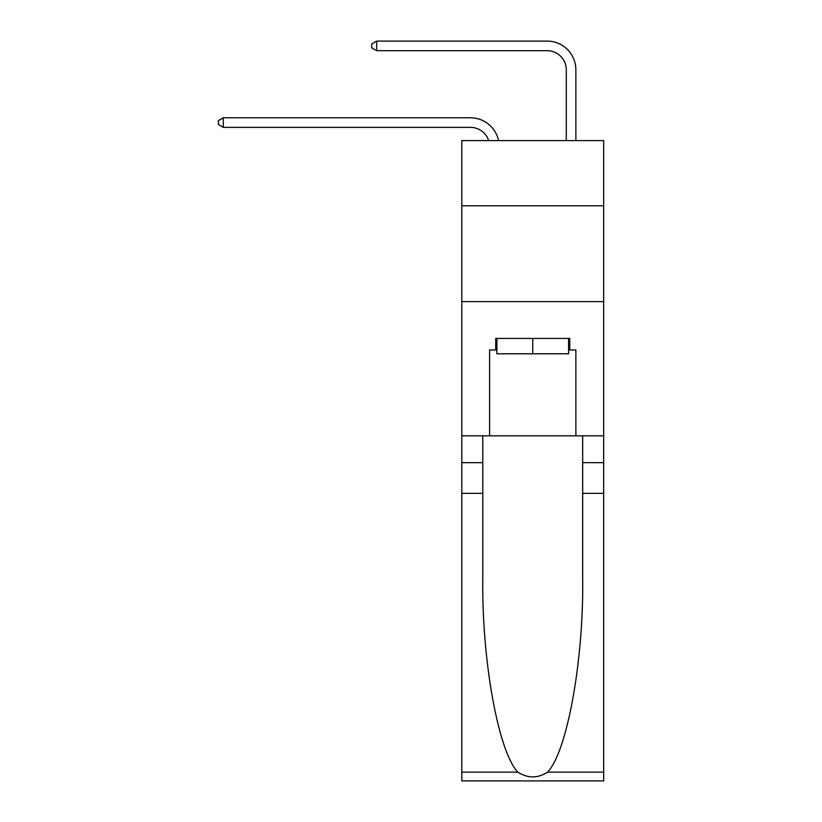 <?xml version="1.0" encoding="UTF-8"?>
<svg xmlns="http://www.w3.org/2000/svg" width="822" height="822" viewBox="0 0 822 822"><rect width="100%" height="100%" fill="white"/><g stroke="black" fill="none" stroke-linecap="round" stroke-linejoin="round"><path stroke-width="1.23" d="M603.667 205.777L603.667 140.593L461.8 140.593L461.8 205.777L603.667 205.777L603.667 435.824L575.873 435.824L575.873 349.946L569.738 349.946L569.738 338.438L495.738 338.438L495.738 349.946L496.889 349.946M461.8 493.334L482.791 493.334L482.791 578.832C481.774 660.549 498.348 751.832 517.901 772.156C527.786 778.455 537.67 778.455 547.565 772.156L603.667 772.156L603.667 780.9L461.8 780.9L461.8 205.777M470.431 117.782L223.317 117.782L470.431 117.782A28.76 28.76 170.1 0 1 498.564 140.593M566.286 140.593L566.286 69.86A19.173 19.173 83.5 0 0 547.113 50.687L376.682 50.687L371.698 47.81L371.698 43.977L376.682 41.1L547.113 41.1A28.76 28.76 33.3 0 1 575.873 69.86L575.873 140.593M568.588 338.438L568.588 353.779L496.889 353.779L496.889 338.438M532.738 338.438L532.738 353.779M547.565 772.156C567.118 751.832 583.692 660.549 582.675 578.832L582.675 435.824M582.675 493.334L603.667 493.334L603.667 435.824M482.791 435.824L482.791 493.334M603.667 772.156L603.667 493.334M461.8 435.824L489.604 435.824L489.604 349.946L495.738 349.946M461.8 301.633L603.667 301.633M489.604 435.824L575.873 435.824M568.588 349.946L569.738 349.946M566.286 69.86A19.173 19.173 -146.7 0 0 547.113 50.687A19.173 19.173 -146.7 0 1 566.286 69.86A19.173 19.173 -146.7 0 0 547.113 50.687A19.173 19.173 -146.7 0 1 566.286 69.86A19.173 19.173 -146.7 0 0 547.113 50.687A19.173 19.173 -146.7 0 1 566.286 69.86A19.173 19.173 -146.7 0 0 547.113 50.687A19.173 19.173 -146.7 0 1 566.286 69.86A19.173 19.173 -146.7 0 0 547.113 50.687A19.173 19.173 -146.7 0 1 566.286 69.86A19.173 19.173 -146.7 0 0 547.113 50.687A19.173 19.173 -146.7 0 1 566.286 69.86A19.173 19.173 -146.7 0 0 547.113 50.687A19.173 19.173 -146.7 0 1 566.286 69.86A19.173 19.173 -146.7 0 0 547.113 50.687A19.173 19.173 -146.7 0 1 566.286 69.86A19.173 19.173 -146.7 0 0 547.113 50.687A19.173 19.173 -146.7 0 1 566.286 69.86A19.173 19.173 -146.7 0 0 547.113 50.687A19.173 19.173 -146.7 0 1 566.286 69.86A19.173 19.173 -146.7 0 0 547.113 50.687A19.173 19.173 -146.7 0 1 566.286 69.86A19.173 19.173 -146.7 0 0 547.113 50.687A19.173 19.173 -146.7 0 1 566.286 69.86A19.173 19.173 -146.7 0 0 547.113 50.687A19.173 19.173 -146.7 0 1 566.286 69.86A19.173 19.173 -146.7 0 0 547.113 50.687A19.173 19.173 -146.7 0 1 566.286 69.86A19.173 19.173 -146.7 0 0 547.113 50.687A19.173 19.173 -146.7 0 1 566.286 69.86A19.173 19.173 -146.7 0 0 547.113 50.687A19.173 19.173 -146.7 0 1 566.286 69.86A19.173 19.173 -146.7 0 0 547.113 50.687A19.173 19.173 -146.7 0 1 566.286 69.86A19.173 19.173 -146.7 0 0 547.113 50.687A19.173 19.173 -146.7 0 1 566.286 69.86A19.173 19.173 -146.7 0 0 547.113 50.687A19.173 19.173 -146.7 0 1 566.286 69.86A19.173 19.173 -146.7 0 0 547.113 50.687A19.173 19.173 -146.7 0 1 566.286 69.86A19.173 19.173 -146.7 0 0 547.113 50.687A19.173 19.173 -146.7 0 1 566.286 69.86A19.173 19.173 -146.7 0 0 547.113 50.687A19.173 19.173 -146.7 0 1 566.286 69.86A19.173 19.173 -146.7 0 0 547.113 50.687A19.173 19.173 -146.7 0 1 566.286 69.86A19.173 19.173 -146.7 0 0 547.113 50.687A19.173 19.173 -146.7 0 1 566.286 69.86A19.173 19.173 -146.7 0 0 547.113 50.687A19.173 19.173 -146.7 0 1 566.286 69.86A19.173 19.173 -146.7 0 0 547.113 50.687A19.173 19.173 -146.7 0 1 566.286 69.86A19.173 19.173 -146.7 0 0 547.113 50.687A19.173 19.173 -146.7 0 1 566.286 69.86A19.173 19.173 -146.7 0 0 547.113 50.687A19.173 19.173 -146.7 0 1 566.286 69.86A19.173 19.173 -146.7 0 0 547.113 50.687A19.173 19.173 -146.7 0 1 566.286 69.86A19.173 19.173 -146.7 0 0 547.113 50.687A19.173 19.173 -146.7 0 1 566.286 69.86M488.658 140.593A19.173 19.173 -9.9 0 0 470.431 127.369L223.317 127.369L218.333 124.492L218.333 120.659L223.317 117.782L223.317 127.369M376.682 41.1L376.682 50.687M582.675 462.663L603.667 462.663M482.791 462.663L461.8 462.663M461.8 772.156L517.901 772.156"/></g></svg>
